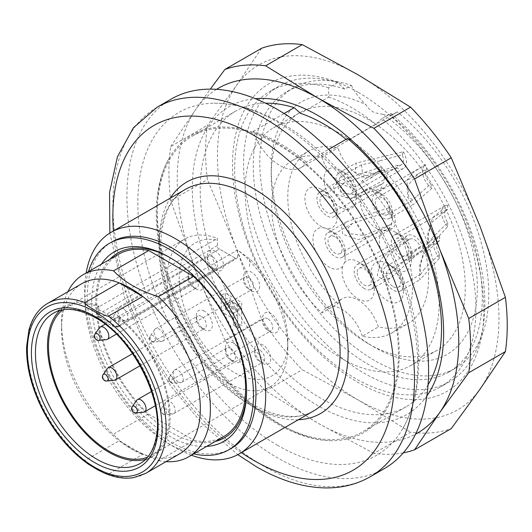 <?xml version="1.0" encoding="UTF-8"?>
<svg xmlns="http://www.w3.org/2000/svg" width="532" height="532" viewBox="0 0 532 532"><rect width="100%" height="100%" fill="white"/><g stroke="black" fill="none" stroke-linecap="round" stroke-linejoin="round"><path stroke-width="0.4" stroke-dasharray="2.66 2" d="M428.08 384.776A170.639 98.52 60 0 1 406.182 406.741A170.639 98.52 60 0 1 320.863 398.288A170.639 98.52 60 0 1 209.389 247.925A170.639 98.52 60 0 1 235.543 111.188A170.639 98.52 60 0 1 265.515 103.208M277.751 423.179A170.639 98.52 60 0 1 166.277 272.81A170.639 98.52 60 0 1 192.438 136.079A170.639 98.52 60 0 1 363.07 234.599A170.639 98.52 60 0 1 363.07 431.632A170.639 98.52 60 0 1 277.751 423.179M306.459 162.233A170.639 98.52 -120 0 0 253.072 131.411A42.66 24.632 -120 0 0 301.092 167.54A42.66 24.632 -120 0 0 306.459 162.233L328.723 149.372M253.072 131.411L284.081 113.509M171.105 99.132A213.299 123.145 -120 0 0 138.413 270.05A213.299 123.145 -120 0 0 277.751 458.012A213.299 123.145 -120 0 0 384.397 468.572M277.751 445.43A197.891 114.254 60 0 1 141.698 243.058A197.891 114.254 60 0 1 214.177 103.215A197.891 114.254 60 0 1 277.751 122.28A197.891 114.254 60 0 1 402.405 429.238A197.891 114.254 60 0 1 277.751 445.43M109.878 259.27A106.646 61.572 -120 0 0 104.086 346.438A106.646 61.572 -120 0 0 171.171 432.469A106.646 61.572 -120 0 0 215.108 441.527M246.575 390.076A106.646 61.572 -120 0 0 246.582 388.925A106.646 61.572 -120 0 0 171.171 258.313A106.646 61.572 -120 0 0 170.174 257.741M223.786 436.519A105.223 60.754 60 0 1 193.967 440.336L158.775 460.652L132.594 449.447L121.349 441.859L113.183 434.331A105.223 60.754 60 0 1 61.572 322.751A105.223 60.754 60 0 1 67.91 291.709M118.556 254.263A105.223 60.754 60 0 0 148.375 414.009L193.967 440.336M191.387 455.219A127.979 73.888 60 0 1 175.194 447.558A127.979 73.888 60 0 1 86.157 272.963M112.006 241.841A119.261 68.854 -120 0 0 93.725 337.401A119.261 68.854 -120 0 0 171.637 442.498A119.261 68.854 -120 0 0 231.267 448.403M88.485 271.626A119.261 68.854 -120 0 0 169.163 443.927A119.261 68.854 -120 0 0 193.708 453.882M206.642 446.414A109.492 63.215 60 0 1 169.163 435.947A109.492 63.215 60 0 1 101.413 264.158M178.207 381.963A7.109 4.103 60 0 1 173.851 376.543A7.109 4.103 60 0 1 173.858 370.731A7.109 4.103 60 0 1 174.656 369.999A7.109 4.103 60 0 1 178.207 370.352A7.109 4.103 60 0 1 182.855 376.616A7.109 4.103 60 0 1 181.764 382.315A7.109 4.103 60 0 1 180.727 382.634A7.109 4.103 60 0 1 178.207 381.963M267.696 318.688A7.109 4.103 -120 0 0 264.145 318.336A7.109 4.103 -120 0 0 262.668 321.587A7.109 4.103 -120 0 0 267.696 330.292A7.109 4.103 -120 0 0 271.253 330.645A7.109 4.103 -120 0 0 272.344 324.952A7.109 4.103 -120 0 0 267.696 318.688M170.167 413.311A7.109 4.103 60 0 1 165.811 407.891A7.109 4.103 60 0 1 165.818 402.079A7.109 4.103 60 0 1 166.609 401.347A7.109 4.103 60 0 1 170.167 401.7A7.109 4.103 60 0 1 174.809 407.964A7.109 4.103 60 0 1 173.718 413.663A7.109 4.103 60 0 1 172.687 413.982A7.109 4.103 60 0 1 170.167 413.311M259.656 350.036A7.109 4.103 -120 0 0 256.098 349.684A7.109 4.103 -120 0 0 254.629 352.935A7.109 4.103 -120 0 0 259.656 361.64A7.109 4.103 -120 0 0 263.207 361.993A7.109 4.103 -120 0 0 264.298 356.3A7.109 4.103 -120 0 0 259.656 350.036M114.367 380.314A7.109 4.103 60 0 1 108.295 375.885A7.109 4.103 60 0 1 107.497 368.41M201.335 316.36A7.109 4.103 -120 0 0 197.778 316.008A7.109 4.103 -120 0 0 196.308 319.267A7.109 4.103 -120 0 0 201.335 327.971A7.109 4.103 -120 0 0 204.893 328.324A7.109 4.103 -120 0 0 205.977 322.631A7.109 4.103 -120 0 0 201.335 316.36M106.32 339.675A7.109 4.103 60 0 1 100.249 335.253A7.109 4.103 60 0 1 99.451 327.779M193.289 275.729A7.109 4.103 -120 0 0 189.738 275.377A7.109 4.103 -120 0 0 188.262 278.628A7.109 4.103 -120 0 0 193.289 287.34A7.109 4.103 -120 0 0 196.847 287.692A7.109 4.103 -120 0 0 197.937 281.993A7.109 4.103 -120 0 0 193.289 275.729M143.527 412.24A7.109 4.103 60 0 1 138.493 409.341A7.109 4.103 60 0 1 135.979 402.857A7.109 4.103 60 0 1 136.657 400.343M230.496 348.294A7.109 4.103 -120 0 0 226.938 347.941A7.109 4.103 -120 0 0 225.468 351.193A7.109 4.103 -120 0 0 230.496 359.905A7.109 4.103 -120 0 0 234.047 360.257A7.109 4.103 -120 0 0 235.137 354.558A7.109 4.103 -120 0 0 230.496 348.294M124.628 309.577A7.109 4.103 60 0 1 126.463 320.197A7.109 4.103 60 0 1 125.426 320.517A7.109 4.103 60 0 1 119.354 316.094A7.109 4.103 60 0 1 118.556 308.62A7.109 4.103 60 0 1 119.354 307.882A7.109 4.103 60 0 1 122.905 308.234A7.109 4.103 60 0 1 124.628 309.577M212.394 256.57A7.109 4.103 -120 0 0 208.843 256.218A7.109 4.103 -120 0 0 207.367 259.47A7.109 4.103 -120 0 0 212.394 268.181A7.109 4.103 -120 0 0 215.952 268.534A7.109 4.103 -120 0 0 217.043 262.835A7.109 4.103 -120 0 0 212.394 256.57M160.824 341.384A7.109 4.103 60 0 1 155.251 336.443A7.109 4.103 60 0 1 154.752 329.514A7.109 4.103 60 0 1 155.55 328.783A7.109 4.103 60 0 1 159.108 329.135A7.109 4.103 60 0 1 163.75 335.399A7.109 4.103 60 0 1 162.659 341.098A7.109 4.103 60 0 1 161.628 341.418A7.109 4.103 60 0 1 160.824 341.384M248.59 277.471A7.109 4.103 -120 0 0 245.039 277.119A7.109 4.103 -120 0 0 243.563 280.371A7.109 4.103 -120 0 0 248.59 289.076A7.109 4.103 -120 0 0 252.148 289.428A7.109 4.103 -120 0 0 253.239 283.736A7.109 4.103 -120 0 0 248.59 277.471M233.714 312.996L233.714 325.77L237.731 328.091L237.731 310.675L226.273 304.058L226.273 308.7L233.714 312.996L241.754 308.354L230.296 301.737L230.296 306.379L237.731 310.675L237.731 323.443L241.754 325.77L241.754 308.354M226.273 308.7L230.296 306.379M226.273 304.058L230.296 301.737M237.731 328.091L241.754 325.77M233.714 325.77L237.731 323.443M221.245 295.346L237.731 304.869L237.731 309.511L225.269 302.316L225.269 309.278L232.703 313.574L232.703 318.222L221.245 311.606L221.245 295.346L225.269 293.026L241.754 302.548L241.754 307.19L229.285 299.995L229.285 306.957L236.727 311.253L236.727 315.902L225.269 309.278L225.269 293.026M221.245 311.606L229.285 306.957M232.703 318.222L236.727 315.902M232.703 313.574L236.727 311.253M225.269 302.316L229.285 299.995M237.731 309.511L241.754 307.19M237.731 304.869L241.754 302.548M59.764 310.555A86.743 50.081 60 0 1 65.463 306.259A86.743 50.081 60 0 1 98.772 305.707L97.11 307.822L98.772 309.737L98.533 318.143L100.787 317.524L219.437 249.023L235.523 258.313L116.874 326.814L100.787 317.524A2.846 1.643 60 0 1 98.772 314.04L98.772 306.884L217.422 238.389L217.422 247.859L235.523 258.313M219.437 249.023L217.422 247.859L217.422 245.538L98.772 314.04L97.11 315.682L98.533 318.143L113.442 326.754L116.874 326.814A2.846 1.643 60 0 0 118.297 326.954A2.846 1.643 60 0 0 118.889 325.651L237.531 257.149L237.531 250A85.32 49.257 60 0 1 287.805 347.709A85.32 49.257 60 0 1 270.136 386.771A85.32 49.257 60 0 1 184.817 337.507A85.32 49.257 60 0 1 184.817 238.994A85.32 49.257 60 0 1 217.422 238.389L217.422 245.538M98.772 309.737A86.743 50.081 60 0 1 110.842 316.706C113.509 318.309 116.189 318.515 118.889 317.318L118.889 318.495L237.531 250L249.601 258.805A76.788 44.336 60 0 1 287.805 340.746A76.788 44.336 60 0 1 238.948 374.914A76.788 44.336 60 0 1 180.301 291.164A76.788 44.336 60 0 1 217.422 240.231M215.413 251.343A11.378 6.57 -120 0 0 207.367 255.992A11.378 6.57 -120 0 0 215.413 269.923L215.413 269.923A11.378 6.57 -120 0 0 223.453 265.275A11.378 6.57 -120 0 0 215.413 251.343M196.308 270.502A11.378 6.57 -120 0 0 188.262 275.144A11.378 6.57 -120 0 0 196.308 289.082L196.308 289.082A11.378 6.57 -120 0 0 204.355 284.434A11.378 6.57 -120 0 0 196.308 270.502M204.355 311.14A11.378 6.57 -120 0 0 196.308 315.782A11.378 6.57 -120 0 0 204.355 329.714L204.355 329.714A11.378 6.57 -120 0 0 212.394 325.072A11.378 6.57 -120 0 0 204.355 311.14M233.508 343.067A11.378 6.57 -120 0 0 225.468 347.709A11.378 6.57 -120 0 0 233.508 361.647L233.508 361.647A11.378 6.57 -120 0 0 241.555 356.999A11.378 6.57 -120 0 0 233.508 343.067M251.609 290.818A11.378 6.57 -120 0 0 259.656 286.176A11.378 6.57 -120 0 0 251.609 272.244A11.378 6.57 -120 0 0 243.563 276.886A11.378 6.57 -120 0 0 251.609 290.818L248.59 289.076M270.715 332.035A11.378 6.57 -120 0 0 278.755 327.393A11.378 6.57 -120 0 0 270.715 313.461A11.378 6.57 -120 0 0 262.668 318.103A11.378 6.57 -120 0 0 270.715 332.035L267.696 330.292M262.668 363.383A11.378 6.57 -120 0 0 270.715 358.741A11.378 6.57 -120 0 0 262.668 344.809A11.378 6.57 -120 0 0 254.629 349.451A11.378 6.57 -120 0 0 262.668 363.383L259.656 361.64M249.601 266.439L249.601 258.805M237.531 257.149L236.354 258.791L118.297 326.954L113.442 326.754L110.842 323.33C113.522 326.003 116.202 326.774 118.889 325.651L118.889 318.495A85.32 49.257 60 0 1 166.303 393.381A85.32 49.257 60 0 1 151.487 455.266A85.32 49.257 60 0 1 147.63 457.128M81.895 283.636A98.114 56.645 60 0 0 61.572 328.557A98.114 56.645 60 0 0 119.181 440.762A98.114 56.645 -120 0 0 130.952 448.722A98.114 56.645 -120 0 0 142.722 454.355L119.181 440.762L84.994 460.499A98.114 56.645 60 0 1 30.643 374.415A98.114 56.645 60 0 1 47.707 303.373M180.009 453.583A98.114 56.645 60 0 1 142.722 454.355L108.535 474.092L104.418 473.154M88.345 464.15L85.732 462.102L84.994 460.499M110.842 316.706L110.842 323.33L97.11 315.682L97.11 307.722M98.772 305.707L98.772 306.884A85.32 49.257 60 0 0 66.174 307.489L184.817 238.994M166.024 461.656A105.223 60.754 60 0 1 158.775 460.652M62.636 309.903A85.32 49.257 60 0 1 66.174 307.489M118.889 317.318A86.743 50.081 60 0 1 167.234 393.467A86.743 50.081 60 0 1 152.199 456.503A86.743 50.081 60 0 1 145.628 459.289M148.375 414.009L113.183 434.331M277.751 143.56A171.823 99.205 -120 0 0 169.522 157.618A171.823 99.205 -120 0 0 191.839 333.458A171.823 99.205 -120 0 0 332.959 440.702A171.823 99.205 -120 0 0 395.888 319.28A171.823 99.205 -120 0 0 277.751 143.56M401.427 255.407A9.955 5.746 -120 0 0 406.401 255.905A9.955 5.746 -120 0 0 407.931 247.925A9.955 5.746 -120 0 0 401.427 239.154A9.955 5.746 -120 0 0 396.453 238.662A9.955 5.746 -120 0 0 394.924 246.635A9.955 5.746 -120 0 0 401.427 255.407M384.729 215.094A9.955 5.746 -120 0 0 387.303 214.689A9.955 5.746 -120 0 0 388.26 205.126A9.955 5.746 -120 0 0 379.914 197.04A9.955 5.746 -120 0 0 377.348 197.445A9.955 5.746 -120 0 0 376.383 207.008A9.955 5.746 -120 0 0 384.729 215.094M327.02 196.195A9.955 5.746 -120 0 0 322.046 195.703A9.955 5.746 -120 0 0 320.517 203.683A9.955 5.746 -120 0 0 327.02 212.454A9.955 5.746 -120 0 0 331.995 212.946A9.955 5.746 -120 0 0 333.524 204.966A9.955 5.746 -120 0 0 327.02 196.195M348.533 178.918A9.955 5.746 -120 0 0 341.145 176.544A9.955 5.746 -120 0 0 343.719 191.414A9.955 5.746 -120 0 0 351.1 193.788A9.955 5.746 -120 0 0 348.533 178.918M335.067 236.833A9.955 5.746 -120 0 0 330.086 236.341A9.955 5.746 -120 0 0 328.563 244.314A9.955 5.746 -120 0 0 335.067 253.086A9.955 5.746 -120 0 0 340.041 253.578A9.955 5.746 -120 0 0 341.571 245.604A9.955 5.746 -120 0 0 335.067 236.833M393.381 286.755A9.955 5.746 -120 0 0 398.362 287.253A9.955 5.746 -120 0 0 399.884 279.273A9.955 5.746 -120 0 0 393.381 270.502A9.955 5.746 -120 0 0 388.407 270.01A9.955 5.746 -120 0 0 386.877 277.983A9.955 5.746 -120 0 0 393.381 286.755M357.185 272.823A9.955 5.746 -120 0 0 361.527 282.844A9.955 5.746 -120 0 0 369.201 285.511A9.955 5.746 -120 0 0 371.263 280.956A9.955 5.746 -120 0 0 366.92 270.934A9.955 5.746 -120 0 0 359.246 268.268A9.955 5.746 -120 0 0 357.185 272.823M432.696 237.358L428.699 243.004L428.313 234.353L431.778 222.522L447.678 209.262A9.955 5.746 -120 0 0 446.727 209.635A9.955 5.746 -120 0 0 447.678 222.602L432.696 237.358M415.997 197.04L412.692 200.032L408.789 196.966L407.858 185.415L418.112 173.871L426.844 169.036A9.955 5.746 -120 0 0 430.794 183.853L415.997 197.04M358.289 178.14L344.364 182.842L339.655 187.823L341.976 193.096L355.888 194.892L381.318 184.291A9.955 5.746 -120 0 0 382.275 183.919A9.955 5.746 -120 0 0 381.318 170.952L358.289 178.14M379.801 160.864L361.527 164.787L362.319 172.162L374.628 173.405L398.202 165.04A9.955 5.746 -120 0 0 401.374 164.76A9.955 5.746 -120 0 0 402.152 154.785L379.801 160.864M366.335 218.778L352.403 223.48L347.702 228.461L350.016 233.734L363.935 235.53L389.364 224.93A9.955 5.746 -120 0 0 390.315 224.557A9.955 5.746 -120 0 0 389.364 211.59L366.335 218.778M424.649 268.707L420.659 274.352L420.273 265.701L423.738 253.87L439.638 240.61A9.955 5.746 -120 0 0 438.681 240.983A9.955 5.746 -120 0 0 439.638 253.95L424.649 268.707M388.453 254.768L381.411 268.427L384.363 274.047L391.499 272.617L420.273 246.555A9.955 5.746 -120 0 0 409.52 239.24A9.955 5.746 -120 0 0 408.722 239.885L388.453 254.768M447.678 222.602L447.678 226.579L427.967 248.351L427.568 244.673L427.801 234.113L432.696 217.615L447.678 205.292L447.678 209.262M447.678 226.579A14.218 8.213 60 0 1 444.592 205.944A14.218 8.213 60 0 1 447.678 205.292M430.794 183.853L431.971 188.268L412.785 204.913L407.592 197.212L406.947 180.222L413.982 171.75L425.667 164.627L426.844 169.036M431.971 188.268A14.218 8.213 60 0 1 423.193 175.713A14.218 8.213 60 0 1 425.487 164.727A14.218 8.213 60 0 1 425.667 164.627M381.318 170.952L381.318 166.982L339.363 180.8L333.597 186.639L334.708 193.648L350.149 199.028L381.318 188.262L381.318 184.291M381.318 166.982A14.218 8.213 60 0 1 384.403 187.616A14.218 8.213 60 0 1 381.318 188.262M402.152 154.785L403.329 151.733L356.167 163.005L355.09 172.587L368.776 176.391L397.025 168.092L398.202 165.04M403.329 151.733A14.218 8.213 60 0 1 403.509 168.458A14.218 8.213 60 0 1 397.025 168.092M389.364 211.59L389.364 207.613L347.409 221.438L341.644 227.27L342.754 234.286L358.196 239.666L389.364 228.9L389.364 224.93M389.364 207.613A14.218 8.213 60 0 1 392.45 228.248A14.218 8.213 60 0 1 389.364 228.9M439.638 253.95L439.638 257.927L419.928 279.699L419.529 276.022L419.761 265.461L424.649 248.963L439.638 236.64L439.638 240.61M439.638 257.927A14.218 8.213 60 0 1 436.546 237.292A14.218 8.213 60 0 1 439.638 236.64M408.722 239.885L405.284 237.897L380.387 259.49L377.321 275.596L382.847 280.038L390.767 277.957L423.711 248.537L420.273 246.555M405.284 237.897A14.218 8.213 60 0 1 407.386 235.55A14.218 8.213 60 0 1 423.711 248.537M401.427 235.669A14.218 8.213 60 0 1 411.482 253.086A14.218 8.213 60 0 1 408.536 259.596A14.218 8.213 60 0 1 394.318 251.39A14.218 8.213 60 0 1 394.318 234.964A14.218 8.213 60 0 1 401.427 235.669L395.396 232.191A22.75 13.134 60 0 1 411.482 260.055A22.75 13.134 60 0 1 395.396 269.345A22.75 13.134 60 0 1 379.309 241.475A22.75 13.134 60 0 1 395.396 232.191L401.427 235.669M382.322 194.453A14.218 8.213 60 0 1 392.377 211.869A14.218 8.213 60 0 1 389.431 218.379A14.218 8.213 60 0 1 375.213 210.173A14.218 8.213 60 0 1 375.213 193.748A14.218 8.213 60 0 1 382.322 194.453L376.29 190.975A22.75 13.134 60 0 1 392.377 218.838A22.75 13.134 60 0 1 376.29 228.128A22.75 13.134 60 0 1 360.204 200.258A22.75 13.134 60 0 1 376.29 190.975L382.322 194.453M327.02 192.717A14.218 8.213 60 0 1 337.075 210.127A14.218 8.213 60 0 1 334.129 216.637A14.218 8.213 60 0 1 331.044 217.289A14.218 8.213 60 0 1 318.715 206.07A14.218 8.213 60 0 1 319.912 192.012A14.218 8.213 60 0 1 327.02 192.717L320.989 189.232A22.75 13.134 60 0 1 337.075 217.096A22.75 13.134 60 0 1 320.989 226.386A22.75 13.134 60 0 1 304.903 198.522A22.75 13.134 60 0 1 320.989 189.232L327.02 192.717M346.126 173.558A14.218 8.213 60 0 1 356.181 190.975A14.218 8.213 60 0 1 353.235 197.478A14.218 8.213 60 0 1 346.751 197.119A14.218 8.213 60 0 1 336.962 184.651A14.218 8.213 60 0 1 339.017 172.853A14.218 8.213 60 0 1 346.126 173.558L340.094 170.074A22.75 13.134 60 0 1 356.181 197.937A22.75 13.134 60 0 1 340.094 207.227A22.75 13.134 60 0 1 324.001 179.364A22.75 13.134 60 0 1 340.094 170.074L346.126 173.558M335.067 233.349L335.067 233.349A14.218 8.213 60 0 1 345.122 250.765A14.218 8.213 60 0 1 342.176 257.275A14.218 8.213 60 0 1 339.084 257.927A14.218 8.213 60 0 1 326.754 246.708A14.218 8.213 60 0 1 327.958 232.644A14.218 8.213 60 0 1 335.067 233.349L329.035 229.864A22.75 13.134 60 0 1 345.122 257.734A22.75 13.134 60 0 1 344.384 262.868L342.841 265.947A22.75 13.134 60 0 1 335.466 269.185A22.75 13.134 60 0 1 313.282 243.144A22.75 13.134 60 0 1 329.035 229.864M393.381 267.017A14.218 8.213 60 0 1 403.436 284.434A14.218 8.213 60 0 1 400.49 290.944A14.218 8.213 60 0 1 384.749 279.599A14.218 8.213 60 0 1 386.272 266.313A14.218 8.213 60 0 1 393.381 267.017L387.349 263.54A22.75 13.134 60 0 1 403.436 291.403A22.75 13.134 60 0 1 391.632 302.489A22.75 13.134 60 0 1 373.537 283.669L372.001 278.815A22.75 13.134 60 0 1 387.349 263.54M364.221 288.497A14.218 8.213 60 0 1 354.937 275.968A14.218 8.213 60 0 1 357.112 264.577A14.218 8.213 60 0 1 364.227 265.282A14.218 8.213 60 0 1 373.437 277.564A14.218 8.213 60 0 1 374.282 282.692A14.218 8.213 60 0 1 371.336 289.202A14.218 8.213 60 0 1 364.221 288.497M344.384 262.868A22.75 13.134 60 0 1 358.189 261.797A22.75 13.134 60 0 1 372.001 278.815M373.537 283.669A22.75 13.134 60 0 1 374.282 289.661A22.75 13.134 60 0 1 358.189 298.951A22.75 13.134 60 0 1 342.841 265.947M337.98 303.599A99.537 57.469 60 0 1 308.42 151.208A99.537 57.469 60 0 1 337.98 147.896A31.282 18.061 -120 0 0 373.83 176.265A31.282 18.061 -120 0 0 378.398 171.231A99.537 57.469 60 0 1 407.958 323.616A99.537 57.469 60 0 1 378.398 326.934A31.282 18.061 -120 0 0 342.548 298.558A31.282 18.061 -120 0 0 337.98 303.599L321.893 312.882A99.537 57.469 60 0 1 292.334 160.498A99.537 57.469 60 0 1 321.893 157.186L337.98 147.896M321.893 157.186A31.282 18.061 -120 0 0 357.743 185.555A31.282 18.061 -120 0 0 362.312 180.521L378.398 171.231M362.312 180.521A99.537 57.469 60 0 1 391.871 332.906A99.537 57.469 60 0 1 362.312 336.217L378.398 326.934M362.312 336.217A31.282 18.061 -120 0 0 326.462 307.848A31.282 18.061 -120 0 0 321.893 312.882M342.103 358.741A137.223 79.221 60 0 1 252.461 237.824A137.223 79.221 60 0 1 273.495 127.866A137.223 79.221 60 0 1 410.711 207.088A137.223 79.221 60 0 1 410.711 365.537A137.223 79.221 60 0 1 342.103 358.741M368.244 343.652A137.223 79.221 60 0 1 368.244 343.645A137.223 79.221 60 0 1 271.214 175.587A137.223 79.221 60 0 1 299.636 112.771A137.223 79.221 60 0 1 368.244 119.567A137.223 79.221 60 0 1 457.892 240.491A137.223 79.221 60 0 1 436.858 350.442A137.223 79.221 60 0 1 368.244 343.652L374.275 347.13A145.755 84.149 -120 0 0 477.257 292.387A145.755 84.149 -120 0 0 382.601 114.314L374.821 112.744L372.772 111.727L368.59 108.362L365.956 104.704A145.755 84.149 -120 0 0 271.214 168.624A145.755 84.149 -120 0 0 374.275 347.13M397.251 111.866L390.754 115.617A161.921 93.486 60 0 1 477.443 257.169A161.921 93.486 60 0 1 448.742 372.101A161.921 93.486 60 0 1 286.821 278.615A161.921 93.486 60 0 1 286.821 91.65A161.921 93.486 60 0 1 344.809 89.097L351.306 85.346A161.921 93.486 -120 0 0 293.318 87.9A161.921 93.486 -120 0 0 293.318 274.864A161.921 93.486 -120 0 0 455.239 368.35A161.921 93.486 -120 0 0 483.934 253.418A161.921 93.486 -120 0 0 397.251 111.866A42.66 24.632 -120 0 1 395.608 112.97A42.66 24.632 -120 0 1 382.601 114.314M351.306 85.346A42.66 24.632 -120 0 0 365.956 104.704M344.809 89.097L337.534 82.646A170.639 98.52 60 0 0 278.908 86.157L269.983 91.305A170.639 98.52 -120 0 0 269.977 288.344A170.639 98.52 -120 0 0 440.616 386.857A170.639 98.52 -120 0 0 471.219 267.35A170.639 98.52 -120 0 0 381.989 118.623L390.914 113.469L390.754 115.617M390.914 113.469A170.639 98.52 60 0 1 480.143 262.196A170.639 98.52 60 0 1 449.54 381.703A170.639 98.52 60 0 1 278.908 283.19A170.639 98.52 60 0 1 278.908 86.157M337.534 82.646L328.603 87.8L328.663 97.083L300.514 113.336M381.989 118.623L375.652 124.209L347.496 140.468L347.556 138.5M328.603 87.8A170.639 98.52 -120 0 0 269.983 91.305M426.89 395.894A177.721 102.61 60 0 1 317.97 405.743A177.721 102.61 60 0 1 196.561 227.995A177.721 102.61 60 0 1 255.293 98.673M216.564 89.349A199.074 114.939 -120 0 0 196.062 108.98A199.074 114.939 -120 0 0 196.062 271.526A199.074 114.939 -120 0 0 317.97 423.179A199.074 114.939 -120 0 0 415.605 434.099M358.189 92.302A177.721 102.61 -120 0 0 249.362 247.134A177.721 102.61 -120 0 0 467.023 372.799A177.721 102.61 -120 0 0 358.189 92.302M480.097 226.526A199.074 114.939 60 0 1 480.097 389.072A199.074 114.939 60 0 1 358.189 399.958A199.074 114.939 60 0 1 236.281 248.304A199.074 114.939 60 0 1 236.281 85.758A199.074 114.939 60 0 1 358.189 74.866A199.074 114.939 60 0 1 480.097 226.526M403.309 452.838A213.299 123.145 60 0 1 373.89 453.417L410.564 432.243A213.299 123.145 -120 0 0 451.256 428.612M373.89 453.417L317.97 423.179L265.594 390.894A213.299 123.145 60 0 1 224.91 340.281L261.584 319.107A213.299 123.145 -120 0 0 302.269 369.72L358.189 399.958L410.564 432.243M265.594 390.894L302.269 369.72M224.91 340.281L196.062 271.526L170.765 200.724A213.299 123.145 60 0 1 170.765 146.473L207.433 125.299A213.299 123.145 -120 0 0 207.433 179.55L236.281 248.304L261.584 319.107M170.765 200.724L207.433 179.55M261.584 48.266L236.281 85.758L207.433 125.299M170.765 146.473L196.062 108.98L210.286 89.143M347.496 140.468A162.945 94.078 -120 0 0 346.106 139.337M328.663 97.083A162.945 94.078 60 0 1 352.157 107.856A162.945 94.078 60 0 1 375.652 124.209M249.601 404.599A127.979 73.888 -120 0 0 313.587 410.943C297.94 420.114 277.558 417.906 252.441 404.32C216.012 383.958 179.869 334.794 166.988 287.293C153.349 240.597 163.364 200.79 185.608 189.279A127.979 73.888 -120 0 0 165.991 291.829A127.979 73.888 -120 0 0 249.601 404.599M298.319 419.755A133.665 77.173 60 0 1 253.618 406.927A133.665 77.173 60 0 1 170.346 198.09M113.389 230.974A199.074 114.939 -120 0 0 241.362 452.639M370.325 476.699A213.299 123.145 60 0 1 263.673 466.138A213.299 123.145 60 0 1 124.335 278.176A213.299 123.145 60 0 1 157.026 107.265M171.816 382.967A3.824 2.208 60 0 1 169.475 380.054A3.824 2.208 60 0 1 169.482 376.929A3.824 2.208 60 0 1 173.731 378.744A3.824 2.208 60 0 1 173.173 383.326A3.824 2.208 60 0 1 171.816 382.967M163.776 414.315A3.824 2.208 60 0 1 161.435 411.402A3.824 2.208 60 0 1 161.435 408.277A3.824 2.208 60 0 1 165.685 410.092A3.824 2.208 60 0 1 165.126 414.674A3.824 2.208 60 0 1 163.776 414.315M106.812 381.005A3.824 2.208 60 0 1 103.547 378.624A3.824 2.208 60 0 1 103.122 374.608M98.766 340.367A3.824 2.208 60 0 1 95.501 337.986A3.824 2.208 60 0 1 95.075 333.976M135.973 412.932A3.824 2.208 60 0 1 133.266 411.376A3.824 2.208 60 0 1 131.916 407.891A3.824 2.208 60 0 1 132.275 406.541M117.439 315.33A3.824 2.208 60 0 1 119.208 319.007A3.824 2.208 60 0 1 117.871 321.208A3.824 2.208 60 0 1 114.606 318.834A3.824 2.208 60 0 1 114.18 314.818A3.824 2.208 60 0 1 117.439 315.33M153.642 342.096A3.824 2.208 60 0 1 150.642 339.436A3.824 2.208 60 0 1 150.376 335.719A3.824 2.208 60 0 1 154.626 337.521A3.824 2.208 60 0 1 154.067 342.109A3.824 2.208 60 0 1 153.642 342.096M152.199 456.503L140.135 463.465A86.743 50.081 -120 0 0 153.429 393.959A86.743 50.081 -120 0 0 96.764 317.524A86.743 50.081 -120 0 0 86.709 312.676A86.743 50.081 -120 0 0 53.393 313.228L65.463 306.259M145.821 473.32A98.114 56.645 60 0 1 108.535 474.092M235.543 111.188L192.438 136.079M406.182 406.741L363.07 431.632M109.858 233.043L124.455 296.989L144.391 343.027L170.978 386.245L202.685 424.164L237.804 454.661M171.171 258.313L169.163 257.149M246.582 388.925L246.582 391.246M173.858 370.731L169.482 376.929C168.232 379.136 168.704 381.098 170.898 382.821L173.173 383.326L180.727 382.634M181.764 382.315L271.253 330.645M174.656 369.999L264.145 318.336M165.818 402.079L161.435 408.277C160.185 410.485 160.657 412.446 162.859 414.169L165.133 414.674L172.687 413.982M173.718 413.663L263.207 361.993M166.609 401.347L256.098 349.684M140.122 365.717L204.893 328.324M132.608 353.64L197.778 316.008M116.415 334.129L196.847 287.692M105.13 324.221L189.738 275.377M155.251 405.743L234.047 360.257M151.487 391.505L226.938 347.941M125.426 320.517L117.871 321.208C114.147 321.009 112.917 318.881 114.18 314.818L118.556 308.62M126.463 320.197L215.952 268.534M119.354 307.882L208.843 256.218M154.752 329.514L150.376 335.712C148.275 337.827 150.822 341.877 153.136 342.076L161.628 341.418M162.659 341.098L252.148 289.428M155.55 328.783L245.039 277.119M287.805 340.746L287.805 347.709M212.394 268.181L215.413 269.923M207.367 259.47L207.367 255.992M193.289 287.34L196.308 289.082M188.262 278.628L188.262 275.144M201.335 327.971L204.355 329.714M196.308 319.267L196.308 315.782M230.496 359.905L233.508 361.647M225.468 351.193L225.468 347.709M243.563 280.371L243.563 276.886M262.668 321.587L262.668 318.103M254.629 352.935L254.629 349.451M130.952 448.722L132.495 449.613M61.572 328.557L61.572 322.751M151.487 455.266L270.136 386.771M169.522 157.618C163.537 167.58 159.693 180.275 157.984 195.723C155.184 224.052 160.405 255.746 173.651 290.798C192.185 337.208 218.792 375.406 253.478 405.384C282.758 429.238 309.252 441.015 332.959 440.702M214.177 103.215C235.769 103.155 257.993 109.725 280.843 122.925C355.742 164.355 420.626 277.358 418.664 362.345C418.578 388.44 413.158 410.737 402.405 429.238M446.727 209.635L396.453 238.662M428.712 243.024L406.401 255.905M418.132 173.898L377.348 197.445M412.686 200.025L387.303 214.689M344.35 182.828L322.046 195.703M382.275 183.919L331.995 212.946M361.527 164.78L341.145 176.544M401.374 164.76L351.1 193.788M352.397 223.46L330.086 236.341M390.315 224.557L340.041 253.578M438.681 240.983L388.407 270.01M420.666 274.372L398.362 287.253M409.52 239.24L359.246 268.268M391.505 272.63L369.201 285.511M408.536 259.596L427.981 248.371M394.318 234.964L444.592 205.944M389.431 218.379L412.779 204.9M375.213 193.748L425.487 164.727M334.129 216.637L384.403 187.616M319.912 192.012L339.356 180.787M353.235 197.478L403.509 168.458M339.017 172.853L356.147 162.965M342.176 257.275L392.45 228.248M327.958 232.644L347.396 221.418M400.49 290.944L419.934 279.719M386.272 266.313L436.546 237.292M371.336 289.202L390.781 277.977M357.112 264.577L407.386 235.55M411.482 253.086L411.482 260.055M392.377 211.869L392.377 218.838M337.075 210.127L337.075 217.096M356.181 190.975L356.181 197.937M345.122 250.765L345.122 257.734M403.436 284.434L403.436 291.403M364.227 265.282L358.189 261.797M374.282 282.692L374.282 289.661M292.334 160.498L308.42 151.208M357.743 185.555L373.83 176.265M391.871 332.906L407.958 323.616M326.462 307.848L342.548 298.558M299.636 112.771L273.495 127.866M436.858 350.442L410.711 365.537M293.318 87.9L286.821 91.65M455.239 368.35L448.742 372.101M271.214 175.587L271.214 168.624M301.092 167.54L395.608 112.97M449.54 381.703L440.616 386.857"/><path stroke-width="0.8" d="M265.515 103.208A170.639 98.52 60 0 1 294.169 107.683L300.514 113.336A162.945 94.078 -120 0 1 346.106 139.337M328.723 149.372L347.556 138.5A170.639 98.52 60 0 1 428.08 384.776M284.081 113.509L294.169 107.683M370.325 476.699L384.397 468.572A213.299 123.145 -120 0 0 384.403 222.283A213.299 123.145 -120 0 0 171.105 99.132L157.026 107.265A213.299 123.145 60 0 1 370.325 230.409A213.299 123.145 60 0 1 370.325 476.699C356.872 484.379 341.89 488.123 325.385 487.924C303.06 487.478 280.118 480.449 256.564 466.843L237.804 454.661M215.108 441.527A106.646 61.572 -120 0 0 246.575 390.076M170.174 257.741A106.646 61.572 -120 0 0 109.878 259.27M188.594 456.835L223.786 436.519A105.223 60.754 60 0 0 193.595 276.414L148.747 250.519L113.555 270.835C124.129 281.993 139.078 290.625 158.403 296.73A105.223 60.754 60 0 1 188.594 456.835A105.223 60.754 60 0 1 166.024 461.656M67.91 291.709A105.223 60.754 60 0 1 83.364 274.579L118.556 254.263A105.223 60.754 60 0 1 148.747 250.519M86.157 272.963A127.979 73.888 60 0 1 111.201 232.238A127.979 73.888 60 0 1 239.181 306.126A127.979 73.888 60 0 1 239.181 453.896A127.979 73.888 60 0 1 191.387 455.219M193.708 453.882A119.261 68.854 -120 0 0 228.787 449.833L231.267 448.403A119.261 68.854 -120 0 0 231.267 310.695A119.261 68.854 -120 0 0 112.006 241.841L109.532 243.264A119.261 68.854 -120 0 0 88.485 271.626M228.787 449.833A119.261 68.854 -120 0 0 228.793 312.124A119.261 68.854 -120 0 0 109.532 243.264M101.413 264.158A109.492 63.215 60 0 1 169.163 257.149A109.492 63.215 60 0 1 246.582 391.246A109.492 63.215 60 0 1 206.642 446.414M103.122 374.608L107.497 368.41A7.109 4.103 60 0 1 108.295 367.678A7.109 4.103 60 0 1 111.846 368.031A7.109 4.103 60 0 1 116.495 374.295A7.109 4.103 60 0 1 115.404 379.994A7.109 4.103 60 0 1 114.367 380.314L106.812 381.005C104.398 381.63 100.841 377.66 103.122 374.608A3.824 2.208 60 0 1 105.456 374.402A3.824 2.208 60 0 1 108.069 378.219A3.824 2.208 60 0 1 106.812 381.005M95.075 333.976L99.451 327.779A7.109 4.103 60 0 1 100.249 327.04A7.109 4.103 60 0 1 103.806 327.393A7.109 4.103 60 0 1 108.448 333.657A7.109 4.103 60 0 1 107.358 339.356A7.109 4.103 60 0 1 106.32 339.675L98.766 340.367C96.359 340.992 92.794 337.029 95.075 333.976A3.824 2.208 60 0 1 97.416 333.77A3.824 2.208 60 0 1 100.023 337.587A3.824 2.208 60 0 1 98.766 340.367M132.282 406.541L136.657 400.343A7.109 4.103 60 0 1 137.449 399.605A7.109 4.103 60 0 1 141.007 399.958A7.109 4.103 60 0 1 145.648 406.222A7.109 4.103 60 0 1 144.564 411.921A7.109 4.103 60 0 1 143.527 412.24L135.973 412.932C133.439 412.912 131.976 411.522 131.584 408.762L132.282 406.541A3.824 2.208 60 0 1 136.525 408.35A3.824 2.208 60 0 1 135.973 412.932M104.418 473.154L97.841 469.889L88.345 464.15C70.025 451.143 54.823 433.121 42.746 410.086C31.534 387.868 26.154 366.681 26.6 346.538L28.934 329.953C32.399 317.484 38.656 308.62 47.707 303.373A98.114 56.645 60 0 1 84.994 302.602L119.181 282.864A98.114 56.645 60 0 1 142.722 296.45L119.181 282.864A98.114 56.645 60 0 0 81.895 283.636L47.707 303.373M108.535 316.188A98.114 56.645 60 0 1 162.892 402.278A98.114 56.645 60 0 1 145.821 473.32L180.009 453.583A98.114 56.645 60 0 0 197.079 382.541A98.114 56.645 60 0 0 142.722 296.45L108.309 316.267L105.203 315.562L95.022 310.402L87.361 305.548L85.073 303.466L84.994 302.602M83.364 274.579A105.223 60.754 60 0 1 113.555 270.835M147.63 457.128A85.32 49.257 60 0 1 66.174 406.009A85.32 49.257 60 0 1 62.636 309.903M145.628 459.289A86.743 50.081 60 0 1 65.463 406.421A86.743 50.081 60 0 1 59.764 310.555M193.595 276.414L158.403 296.73M255.293 98.673A177.721 102.61 60 0 1 406.834 209.329A177.721 102.61 60 0 1 426.89 395.894M415.605 434.099A199.074 114.939 -120 0 0 439.878 412.293A199.074 114.939 -120 0 0 439.878 249.747A199.074 114.939 -120 0 0 317.97 98.088A199.074 114.939 -120 0 0 216.564 89.349M265.594 65.802L317.97 98.088L373.89 128.325A213.299 123.145 60 0 1 414.581 178.945L439.878 249.747L468.725 318.502A213.299 123.145 60 0 1 468.725 372.752L505.4 351.579A213.299 123.145 -120 0 0 505.4 297.328L480.097 226.526L451.256 157.771A213.299 123.145 -120 0 0 410.564 107.151L358.189 74.866L302.269 44.628A213.299 123.145 -120 0 0 261.584 48.266L224.91 69.439A213.299 123.145 60 0 1 265.594 65.802L302.269 44.628M468.725 318.502L505.4 297.328M468.725 372.752L439.878 412.293L414.581 449.786L451.256 428.612L480.097 389.072L505.4 351.579M414.581 449.786A213.299 123.145 60 0 1 403.309 452.838M414.581 178.945L451.256 157.771M373.89 128.325L410.564 107.151M210.286 89.143L224.91 69.439M239.181 453.896L313.587 410.943A127.979 73.888 -120 0 0 313.587 263.167A127.979 73.888 -120 0 0 185.608 189.279L111.201 232.238M170.346 198.09A133.665 77.173 60 0 1 320.457 259.204A133.665 77.173 60 0 1 298.319 419.755M241.362 452.639A199.074 114.939 -120 0 0 253.618 460.333A199.074 114.939 -120 0 0 394.332 374.302A199.074 114.939 -120 0 0 245.445 130.792A199.074 114.939 -120 0 0 113.389 230.974M53.393 313.228A86.743 50.081 -120 0 0 53.393 413.384A86.743 50.081 -120 0 0 140.135 463.465C148.727 458.697 154.207 449.247 156.574 435.116C163.437 398.508 131.623 336.909 95.341 317.664C77.965 308.361 63.986 306.878 53.393 313.228M94.756 316.36A89.582 51.724 60 0 1 149.612 457.753A89.582 51.724 60 0 1 39.893 394.405A89.582 51.724 60 0 1 94.756 316.36M94.756 311.719A95.275 55.009 -120 0 0 36.409 394.717A95.275 55.009 -120 0 0 153.096 462.089A95.275 55.009 -120 0 0 94.756 311.719M157.026 107.265L133.426 127.746L117.419 156.794L109.552 192.491L109.858 233.043M115.404 379.994L140.122 365.717M108.295 367.678L132.608 353.64M107.358 339.356L116.415 334.129M100.249 327.04L105.13 324.221M144.564 411.921L155.251 405.743M137.449 399.605L151.487 391.505M103.853 472.908C114.679 477.55 124.634 479.119 133.718 477.61L145.821 473.32"/></g></svg>
